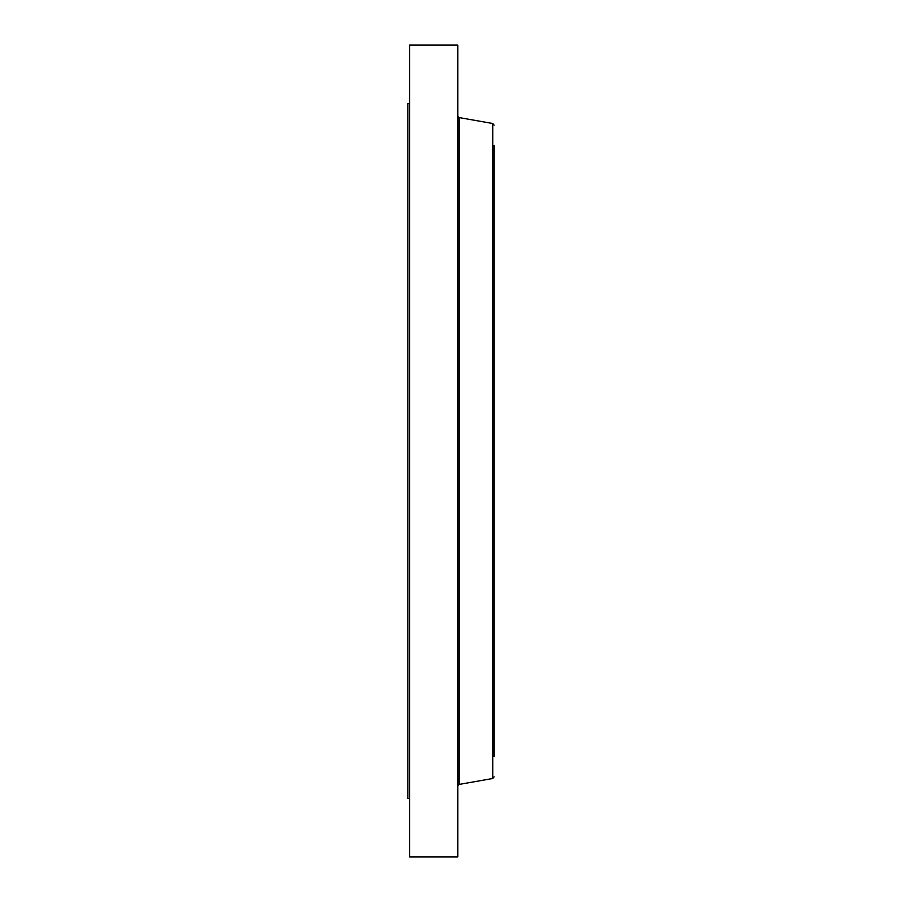 <?xml version="1.0" encoding="UTF-8"?>
<svg xmlns="http://www.w3.org/2000/svg" width="902" height="902" viewBox="0 0 902 902"><rect width="100%" height="100%" fill="white"/><g stroke="black" fill="none" stroke-linecap="round" stroke-linejoin="round"><path stroke-width="1.35" d="M409.621 798.428L407.896 798.428L407.896 103.572L409.621 103.572M409.621 856.9L409.621 45.1L457.776 45.1L457.776 856.9L409.621 856.9M494.104 756.733L494.104 304.425M494.104 736.979L494.104 145.267M492.74 123.506L459.141 117.576L459.141 784.424L492.74 778.494L492.74 123.506L494.104 125.13M459.141 756.733L457.776 756.733M459.141 117.576L457.776 115.952M459.141 784.424L457.776 786.048M492.74 778.494L494.104 776.87"/></g></svg>
